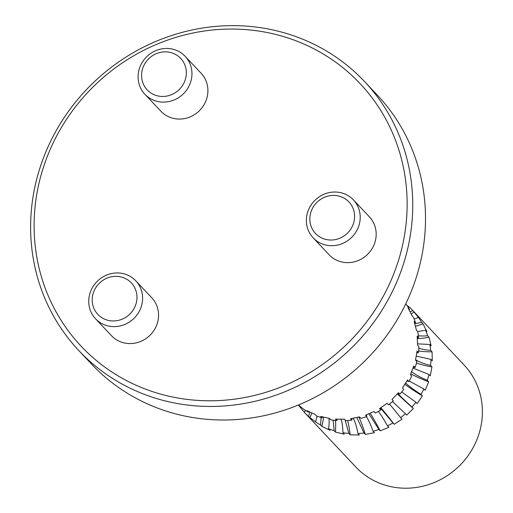 <?xml version="1.0" encoding="UTF-8"?>
<svg xmlns="http://www.w3.org/2000/svg" width="513" height="513" viewBox="0 0 513 513"><rect width="100%" height="100%" fill="white"/><g stroke="black" fill="none" stroke-linecap="round" stroke-linejoin="round"><path stroke-width="0.77" d="M407.957 306.947L408.637 306.479A74.379 70.159 136.7 0 1 412.747 310.48L464.13 365.051A74.379 70.159 136.7 0 1 472.415 448.92A74.379 70.159 136.7 0 1 394.311 487.292A74.379 70.159 136.7 0 1 355.823 467.029L304.44 412.452A74.379 70.159 136.7 0 1 304.356 412.369A38.135 12.665 -43.2 0 0 305.382 410.31M412.747 310.48A74.379 70.159 136.7 0 1 412.83 310.57L418.428 317.4A74.379 70.159 136.7 0 1 421.622 322.318L423.007 323.786L426.906 331.629L425.604 330.244A74.379 70.159 136.7 0 1 427.662 335.778L429.048 337.253L431.157 345.839L429.856 344.46A74.379 70.159 136.7 0 1 430.683 350.366L432.068 351.835L432.286 360.793L430.984 359.414A74.379 70.159 136.7 0 1 430.554 365.436L431.94 366.904L430.26 375.837L428.958 374.458A74.379 70.159 136.7 0 1 427.278 380.332L428.663 381.8L425.149 390.316L423.847 388.931A74.379 70.159 136.7 0 1 421 394.401L422.385 395.869L417.191 403.59L415.889 402.211A74.379 70.159 136.7 0 1 411.997 407.033L413.382 408.502L406.732 415.088L405.43 413.702A74.379 70.159 136.7 0 1 400.659 417.672L402.045 419.14L394.221 424.296L392.92 422.917A74.379 70.159 136.7 0 1 387.482 425.861L388.867 427.329L380.21 430.824L378.908 429.445A74.379 70.159 136.7 0 1 373.041 431.228L374.426 432.696L365.314 434.383L364.012 432.998A74.379 70.159 136.7 0 1 357.971 433.549L359.356 435.018L350.18 434.812L348.878 433.427A74.379 70.159 136.7 0 1 342.928 432.722L344.313 434.19L335.47 432.093L334.168 430.715A74.379 70.159 136.7 0 1 328.57 428.778L329.949 430.247L321.824 426.354L320.529 424.969A74.379 70.159 136.7 0 1 315.521 421.891L308.55 416.453A74.379 70.159 136.7 0 1 304.44 412.452M305.742 413.837L304.523 412.542M304.376 412.33L298.758 405.533A74.379 70.159 136.7 0 1 298.393 405.014M406.828 305.267L408.47 306.594M335.47 432.093A38.154 10.266 99.2 0 0 335.515 420.442M322.613 416.954L322.042 417.832L320.74 416.453L329.417 418.371L330.802 419.839A74.379 70.159 136.7 0 0 336.752 420.551L335.451 419.166L344.46 419.198L345.845 420.666A74.379 70.159 136.7 0 0 351.886 420.121L350.584 418.736L359.53 416.877L360.915 418.345A74.379 70.159 136.7 0 0 366.782 416.562L365.48 415.184L373.971 411.509L375.356 412.978A74.379 70.159 136.7 0 0 380.793 410.034L379.492 408.656L387.148 403.327L388.533 404.795A74.379 70.159 136.7 0 0 393.304 400.826L392.003 399.441L398.486 392.682L399.871 394.151A38.135 1.302 -138.8 0 0 398.242 392.971M334.168 430.715L333.123 420.179M328.993 418.3A38.135 11.581 -68.4 0 1 328.57 428.778M322.042 417.832A74.379 70.159 136.7 0 1 316.438 415.896L315.059 414.427L307.101 410.708L308.396 412.093A74.379 70.159 136.7 0 1 303.395 409.008L298.476 404.981M321.824 426.354A38.154 11.587 111.6 0 0 323.575 417.197M320.529 424.969L321.138 417.556M308.852 411.631L308.396 412.093M317.002 416.114A38.135 12.395 -55.9 0 1 315.521 421.891M309.846 417.839A38.154 12.402 124.1 0 0 311.827 413.061M308.55 416.453L309.762 412.086M300.06 406.918A38.154 12.671 136.8 0 0 300.4 406.418M410.15 311.673A38.135 12.665 136.8 0 0 412.83 310.57M414.215 312.039A38.154 12.671 -43.2 0 1 411.195 313.815M418.428 317.4L414.171 319.06M409.182 309.846A38.135 12.383 149.5 0 1 409.496 309.442A74.379 70.159 136.7 0 0 406.302 304.517L405.725 303.908M414.825 323.523A38.135 12.383 149.5 0 0 421.622 322.318M423.007 323.786A38.154 12.395 -30.5 0 1 415.536 326.249M409.496 309.442L408.117 307.967L412.176 315.982L413.478 317.367A74.379 70.159 136.7 0 1 415.536 322.901A38.135 11.562 162.1 0 0 414.805 323.549M425.604 330.244L417.697 331.545M418.364 335.726A38.135 11.562 162.1 0 0 427.662 335.778M429.048 337.253A38.154 11.568 -17.9 0 1 417.383 338.612M415.536 322.901L414.151 321.433L416.428 330.192L417.729 331.578A74.379 70.159 136.7 0 1 418.557 337.483A38.135 10.234 174.4 0 0 417.358 338.176M429.856 344.46L417.563 343.864M418.794 348.18A38.135 10.234 174.4 0 0 430.683 350.366M432.068 351.835A38.154 10.241 -5.6 0 1 418.589 350.982M418.557 337.483L417.172 336.015L417.556 345.146L418.858 346.531A74.379 70.159 136.7 0 1 418.428 352.553A38.135 8.458 -173.5 0 0 416.8 353.053M430.984 359.414L416.332 356.086M415.62 359.754A38.135 8.458 -173.5 0 0 430.554 365.436M431.94 366.904A38.154 8.464 6.5 0 1 416.447 363.089M418.428 352.553L417.043 351.084L415.53 360.197L416.825 361.575A74.379 70.159 136.7 0 1 415.152 367.449A38.135 6.316 -161.7 0 0 413.247 367.52M428.958 374.458L413.036 368.11M411.702 371.63A38.135 6.316 -161.7 0 0 427.278 380.332M428.663 381.8A38.154 6.316 18.3 0 1 410.785 373.83M415.152 367.449L413.767 365.981L410.419 374.67L411.721 376.055A74.379 70.159 136.7 0 1 408.874 381.518A38.135 3.892 -150.2 0 0 406.95 380.986M423.847 388.931L409.156 381.031M405.719 383.025A38.135 3.892 -150.2 0 0 421 394.401M422.385 395.869A38.154 3.892 29.8 0 1 404.879 384.365M408.874 381.518L407.495 380.05L402.461 387.943L403.763 389.329A74.379 70.159 136.7 0 1 399.871 394.151M415.889 402.211L401.717 391.964M397.748 393.516A38.135 1.302 -138.8 0 0 411.997 407.033M413.382 408.502A38.154 1.302 41.2 0 1 397.383 393.926M405.43 413.702L392.477 401.557M389.431 404.097A38.135 1.347 -127.5 0 1 400.659 417.672M394.221 424.296A38.154 1.347 52.5 0 0 380.922 407.739M392.92 422.917L380.486 408.021M379.793 408.463L380.793 410.034M378.382 411.407A38.135 3.937 -116.1 0 1 387.482 425.861M380.21 430.824A38.154 3.937 63.9 0 0 370.168 413.273M378.908 429.445L368.873 413.831M366.404 414.831L366.782 416.562M366.436 416.684A38.135 6.355 -104.6 0 1 373.041 431.228M365.314 434.383A38.154 6.355 75.4 0 0 358.856 417.05M364.012 432.998L356.83 417.537M352.033 418.499L351.886 420.121M353.226 418.287A38.135 8.49 -92.8 0 1 357.971 433.549M350.18 434.812A38.154 8.497 87.2 0 0 347.628 420.557M348.878 433.427L345.037 419.814M337.221 419.249L336.752 420.551M342.928 432.722A38.135 10.26 99.2 0 0 341.042 419.301M364.544 81.535L377.311 95.097A196.229 185.084 136.7 0 1 399.178 316.348A196.229 185.084 136.7 0 1 193.112 417.588A196.229 185.084 136.7 0 1 91.577 364.127L78.816 350.565A196.229 185.084 136.7 0 1 94.802 81.298A196.229 185.084 136.7 0 1 364.544 81.535A196.229 185.084 136.7 0 1 386.411 302.792A196.229 185.084 136.7 0 1 180.352 404.032A196.229 185.084 136.7 0 1 78.816 350.565M180.268 398.428A191.554 180.679 136.7 0 1 83.08 97.573A191.554 180.679 136.7 0 1 398.498 148.77A191.554 180.679 136.7 0 1 180.268 398.428M313.148 237.814L329.109 254.762A27.657 26.086 -43.3 0 0 343.421 262.297A27.657 26.086 -43.3 0 0 372.464 248.029A27.657 26.086 -43.3 0 0 369.386 216.839L353.425 199.897A27.657 26.086 -43.3 0 0 315.405 199.858A27.657 26.086 -43.3 0 0 313.148 237.814A27.657 26.086 -43.3 0 0 327.461 245.349A27.657 26.086 -43.3 0 0 356.509 231.081A27.657 26.086 -43.3 0 0 353.425 199.897M95.527 318.746L111.481 335.694A27.657 26.086 -43.3 0 0 125.794 343.229A27.657 26.086 -43.3 0 0 154.843 328.961A27.657 26.086 -43.3 0 0 151.758 297.771L135.798 280.823A27.657 26.086 -43.3 0 0 97.778 280.791A27.657 26.086 -43.3 0 0 95.527 318.746A27.657 26.086 -43.3 0 0 109.84 326.281A27.657 26.086 -43.3 0 0 138.882 312.013A27.657 26.086 -43.3 0 0 135.798 280.823M144.884 94.245L160.845 111.193A27.657 26.086 -43.3 0 0 175.157 118.727A27.657 26.086 -43.3 0 0 204.2 104.46A27.657 26.086 -43.3 0 0 201.115 73.269L185.161 56.321A27.657 26.086 -43.3 0 0 147.141 56.289A27.657 26.086 -43.3 0 0 144.884 94.245A27.657 26.086 -43.3 0 0 159.197 101.779A27.657 26.086 -43.3 0 0 188.245 87.511A27.657 26.086 -43.3 0 0 185.161 56.321M327.384 239.744A22.989 21.681 -43.3 0 0 353.572 209.785A22.989 21.681 -43.3 0 0 315.719 203.642A22.989 21.681 -43.3 0 0 327.384 239.744M109.756 320.676A22.989 21.681 -43.3 0 0 135.945 290.717A22.989 21.681 -43.3 0 0 98.092 284.574A22.989 21.681 -43.3 0 0 109.756 320.676M159.12 96.175A22.989 21.681 -43.3 0 0 185.302 66.215A22.989 21.681 -43.3 0 0 147.455 60.072A22.989 21.681 -43.3 0 0 159.12 96.175"/></g></svg>
